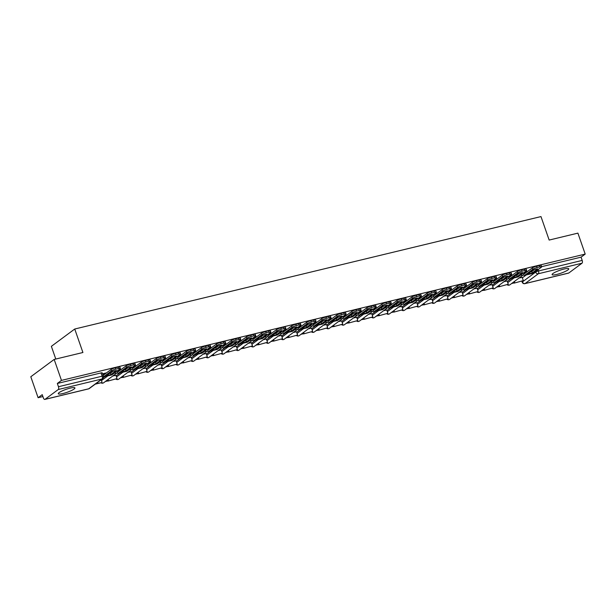 <?xml version="1.0" encoding="UTF-8"?>
<svg xmlns="http://www.w3.org/2000/svg" width="616" height="616" viewBox="0 0 616 616"><rect width="100%" height="100%" fill="white"/><g stroke="black" fill="none" stroke-linecap="round" stroke-linejoin="round"><path stroke-width="0.92" d="M62.955 393.524A8.84 1.555 160.8 0 0 74.944 387.911A8.84 1.555 160.8 0 0 70.247 388.119A8.84 1.555 160.8 0 0 58.258 393.724A8.84 1.555 160.8 0 0 62.955 393.524M556.787 274.428A8.84 1.555 160.8 0 0 568.784 268.822A8.84 1.555 160.8 0 0 564.079 269.023A8.84 1.555 160.8 0 0 552.09 274.628A8.84 1.555 160.8 0 0 556.787 274.428M54.169 359.436L82.914 352.506L74.736 329.021L540.979 216.578L549.156 240.063L577.9 233.133L585.2 254.092L61.469 380.395L54.169 359.436L30.8 376.753L38.1 397.713L42.897 396.558M105.39 381.481L107.8 380.904M120.436 377.854L122.846 377.277M135.489 374.228L137.892 373.65M150.535 370.601L152.937 370.016M165.581 366.967L167.983 366.389M180.627 363.34L183.029 362.762M195.672 359.713L198.075 359.136M210.718 356.087L213.121 355.501M225.764 352.452L228.166 351.875M240.81 348.825L243.22 348.248M255.856 345.199L258.266 344.621M270.901 341.572L273.312 340.987M285.947 337.938L288.357 337.36M300.993 334.311L303.403 333.733M316.046 330.684L318.449 330.107M331.092 327.058L333.495 326.472M346.138 323.423L348.541 322.846M361.184 319.796L363.586 319.219M376.23 316.17L378.632 315.592M391.275 312.543L393.678 311.958M406.321 308.909L408.731 308.331M421.367 305.282L423.777 304.704M436.413 301.655L438.823 301.078M451.459 298.029L453.869 297.443M466.505 294.394L468.915 293.817M481.558 290.767L483.96 290.19M496.604 287.141L499.006 286.563M511.65 283.514L514.052 282.929M55.787 359.043L51.367 346.338L74.736 329.021M38.1 397.713L42.235 394.648L43.374 397.913A2.264 1.093 -103.6 0 0 44.837 399.422A2.264 1.093 -103.6 0 0 45.037 399.33L58.266 389.52A2.264 1.093 -103.6 0 0 58.466 386.725L102.164 376.184A2.264 0.4 -19.2 0 1 103.365 376.137L102.225 372.873A2.264 0.4 -19.2 0 0 101.024 372.919L102.164 376.184A2.264 1.093 -103.6 0 1 101.956 378.986L58.266 389.52M61.469 380.395L57.334 383.46L58.466 386.725M522.353 277.855L526.28 274.944M585.2 254.092L581.065 257.157L582.197 260.422A2.264 1.093 76.4 0 1 581.997 263.217L568.776 273.019A2.264 1.093 76.4 0 1 568.568 273.119A2.264 1.093 76.4 0 1 568.345 273.127M507.137 280.988L503.965 281.681M492.092 284.615L488.919 285.316M477.046 288.242L473.866 288.942M461.992 291.876L458.82 292.569M446.947 295.503L443.774 296.196M431.901 299.13L428.728 299.83M416.855 302.756L413.683 303.457M401.809 306.391L398.637 307.084M386.763 310.017L383.591 310.71M371.718 313.644L368.545 314.345M356.672 317.271L353.499 317.971M341.626 320.905L338.454 321.598M326.58 324.532L323.408 325.225M311.534 328.159L308.354 328.859M296.488 331.785L293.308 332.486M281.435 335.42L278.263 336.113M266.389 339.046L263.217 339.739M251.343 342.673L248.171 343.374M236.298 346.3L233.125 347M221.252 349.934L218.079 350.627M206.206 353.561L203.034 354.254M191.16 357.188L187.988 357.888M176.114 360.814L172.942 361.515M161.069 364.449L157.896 365.142M146.023 368.075L142.85 368.768M130.977 371.702L127.797 372.403M115.924 375.329L112.751 376.03M103.296 377.793L104.982 376.545M116.101 375.829L120.028 372.919M131.146 372.203L135.073 369.292M146.192 368.576L150.119 365.665M161.238 364.942L165.165 362.031M176.284 361.315L180.211 358.404M191.33 357.688L195.257 354.778M206.383 354.061L210.31 351.143M221.429 350.427L225.356 347.516M236.475 346.8L240.402 343.89M251.52 343.174L255.448 340.263M266.566 339.539L270.493 336.629M281.612 335.913L285.539 333.002M296.658 332.286L300.585 329.375M311.704 328.659L315.631 325.749M326.75 325.025L330.676 322.114M341.795 321.398L345.722 318.487M356.841 317.771L360.768 314.861M371.895 314.145L375.822 311.234M386.94 310.51L390.867 307.6M401.986 306.884L405.913 303.973M417.032 303.257L420.959 300.346M432.078 299.63L436.005 296.72M447.124 295.996L451.051 293.085M462.169 292.369L466.096 289.458M477.215 288.742L481.142 285.832M492.261 285.116L496.188 282.205M507.307 281.481L511.234 278.571M522.183 277.362L519.011 278.055M106.499 372.865L102.556 373.812M527.804 271.263L524.786 271.987M512.758 274.89L509.74 275.622M497.713 278.517L494.694 279.248M482.659 282.151L479.648 282.875M467.613 285.778L464.603 286.502M452.567 289.405L449.549 290.136M437.522 293.031L434.503 293.763M422.476 296.666L419.457 297.389M407.43 300.292L404.412 301.016M392.384 303.919L389.366 304.65M377.339 307.546L374.32 308.277M362.293 311.18L359.274 311.904M347.247 314.807L344.228 315.531M332.201 318.434L329.183 319.165M317.148 322.06L314.137 322.792M302.102 325.695L299.091 326.418M287.056 329.321L284.038 330.045M272.01 332.948L268.992 333.68M256.964 336.575L253.946 337.306M241.919 340.209L238.9 340.933M226.873 343.836L223.854 344.56M211.827 347.463L208.809 348.194M196.781 351.089L193.763 351.821M181.735 354.724L178.717 355.447M166.69 358.35L163.671 359.074M151.636 361.977L148.625 362.709M136.59 365.604L133.58 366.335M121.544 369.238L118.526 369.962M57.334 383.46L101.024 372.919M581.065 257.157L541.618 266.666M530.63 271.925A7.022 1.232 160.8 0 0 531.762 271.579L532.239 272.95L537.668 268.923A7.022 1.232 -19.2 0 0 533.233 269.993L527.804 274.02A7.022 1.232 160.8 0 0 529.814 273.635A7.022 1.232 160.8 0 0 532.239 272.95M514.121 283.121L523.315 280.603L514.121 283.121L513.721 281.974M514.329 281.527L514.73 282.675M522.16 277.292L523.315 280.603M523.923 273.935A1.363 0.654 -103.6 0 0 524.131 273.951A1.363 0.654 -103.6 0 0 524.255 273.889L532.293 267.937A3.396 0.601 -19.2 0 1 536.59 266.197L537.067 267.567A3.396 0.601 160.8 0 0 532.771 269.3L524.732 275.26A2.834 1.363 76.4 0 1 524.478 275.383A2.834 1.363 76.4 0 1 523.354 274.813M537.067 267.567L539.862 266.89A3.396 0.601 160.8 0 1 541.672 266.813A3.396 0.601 160.8 0 1 541.356 267.236L533.317 273.188A2.834 1.363 76.4 0 1 533.063 273.312L524.478 275.383M536.59 266.197L539.385 265.519A3.396 0.601 -19.2 0 1 541.195 265.442L541.672 266.813M531.762 271.579L534.372 269.646M515.584 275.552A7.022 1.232 160.8 0 0 516.716 275.206L517.194 276.576L522.622 272.557A7.022 1.232 -19.2 0 0 518.187 273.627L512.758 277.647A7.022 1.232 160.8 0 0 514.768 277.269A7.022 1.232 160.8 0 0 517.194 276.576M499.075 286.756L508.269 284.23L499.075 286.756L498.675 285.601M499.283 285.154L499.684 286.301M507.114 280.927L508.269 284.23M508.878 277.562A1.363 0.654 -103.6 0 0 509.085 277.577A1.363 0.654 -103.6 0 0 509.209 277.523L517.248 271.564A3.396 0.601 -19.2 0 1 521.544 269.823L522.022 271.194A3.396 0.601 160.8 0 0 517.725 272.934L509.686 278.886A2.834 1.363 76.4 0 1 509.432 279.01A2.834 1.363 76.4 0 1 508.308 278.44M522.022 271.194L524.817 270.516A3.396 0.601 160.8 0 1 526.618 270.439A3.396 0.601 160.8 0 1 526.303 270.863L518.264 276.823A2.834 1.363 76.4 0 1 518.018 276.938L509.432 279.01M521.544 269.823L524.339 269.154A3.396 0.601 -19.2 0 1 526.149 269.069L526.618 270.439M516.716 275.206L519.327 273.281M500.538 279.187A7.022 1.232 160.8 0 0 501.67 278.84L502.148 280.203L507.576 276.184A7.022 1.232 -19.2 0 0 503.141 277.254L497.713 281.273A7.022 1.232 160.8 0 0 499.722 280.896A7.022 1.232 160.8 0 0 502.148 280.203M484.03 290.382L493.216 287.865L484.03 290.382L483.629 289.235M484.238 288.781L484.638 289.928M492.068 284.554L493.216 287.865M493.832 281.196A1.363 0.654 -103.6 0 0 494.04 281.204A1.363 0.654 -103.6 0 0 494.163 281.15L502.202 275.19A3.396 0.601 -19.2 0 1 506.491 273.458L506.968 274.821A3.396 0.601 160.8 0 0 502.679 276.561L494.64 282.521A2.834 1.363 76.4 0 1 494.386 282.636A2.834 1.363 76.4 0 1 493.262 282.074M506.968 274.821L509.771 274.151A3.396 0.601 160.8 0 1 511.573 274.074A3.396 0.601 160.8 0 1 511.257 274.49L503.218 280.449A2.834 1.363 76.4 0 1 502.972 280.565L494.386 282.636M506.491 273.458L509.293 272.78A3.396 0.601 -19.2 0 1 511.095 272.703L511.573 274.074M501.67 278.84L504.281 276.907M485.485 282.813A7.022 1.232 160.8 0 0 486.625 282.467L487.102 283.837L492.531 279.81A7.022 1.232 -19.2 0 0 488.095 280.881L482.667 284.908A7.022 1.232 160.8 0 0 484.677 284.523A7.022 1.232 160.8 0 0 487.102 283.837M468.984 294.009L478.17 291.491L468.984 294.009L468.583 292.862M469.192 292.408L469.592 293.562M477.023 288.18L478.17 291.491M478.786 284.823A1.363 0.654 -103.6 0 0 478.994 284.838A1.363 0.654 -103.6 0 0 479.117 284.777L487.156 278.817A3.396 0.601 -19.2 0 1 491.445 277.085L491.922 278.455A3.396 0.601 160.8 0 0 487.626 280.188L479.587 286.147A2.834 1.363 76.4 0 1 479.34 286.271A2.834 1.363 76.4 0 1 478.216 285.701M491.922 278.455L494.725 277.778A3.396 0.601 160.8 0 1 496.527 277.7A3.396 0.601 160.8 0 1 496.211 278.116L488.172 284.076A2.834 1.363 76.4 0 1 487.918 284.199L479.34 286.271M491.445 277.085L494.248 276.407A3.396 0.601 -19.2 0 1 496.049 276.33L496.527 277.7M486.625 282.467L489.227 280.534M470.439 286.44A7.022 1.232 160.8 0 0 471.579 286.094L472.056 287.464L477.485 283.437A7.022 1.232 -19.2 0 0 473.05 284.507L467.621 288.534A7.022 1.232 160.8 0 0 469.631 288.149A7.022 1.232 160.8 0 0 472.056 287.464M453.938 297.636L463.124 295.118L453.938 297.636L453.538 296.488M454.138 296.042L454.539 297.189M461.977 291.807L463.124 295.118M463.74 288.45A1.363 0.654 -103.6 0 0 463.948 288.465A1.363 0.654 -103.6 0 0 464.064 288.404L472.102 282.451A3.396 0.601 -19.2 0 1 476.399 280.711L476.876 282.082A3.396 0.601 160.8 0 0 472.58 283.814L464.541 289.774A2.834 1.363 76.4 0 1 464.295 289.897A2.834 1.363 76.4 0 1 463.17 289.327M476.876 282.082L479.672 281.404A3.396 0.601 160.8 0 1 481.481 281.327A3.396 0.601 160.8 0 1 481.165 281.751L473.127 287.703A2.834 1.363 76.4 0 1 472.872 287.826L464.295 289.897M476.399 280.711L479.202 280.034A3.396 0.601 -19.2 0 1 481.004 279.957L481.481 281.327M471.579 286.094L474.181 284.161M455.393 290.067A7.022 1.232 160.8 0 0 456.533 289.72L457.01 291.091L462.439 287.071A7.022 1.232 -19.2 0 0 458.004 288.142L452.575 292.161A7.022 1.232 160.8 0 0 454.585 291.784A7.022 1.232 160.8 0 0 457.01 291.091M438.885 301.27L448.078 298.745L438.885 301.27L438.484 300.115M439.093 299.669L439.493 300.816M446.931 295.441L448.078 298.745M448.694 292.076A1.363 0.654 -103.6 0 0 448.902 292.092A1.363 0.654 -103.6 0 0 449.018 292.038L457.057 286.078A3.396 0.601 -19.2 0 1 461.353 284.338L461.831 285.709A3.396 0.601 160.8 0 0 457.534 287.449L449.495 293.401A2.834 1.363 76.4 0 1 449.241 293.524A2.834 1.363 76.4 0 1 448.125 292.954M461.831 285.709L464.626 285.031A3.396 0.601 160.8 0 1 466.435 284.954A3.396 0.601 160.8 0 1 466.12 285.377L458.081 291.337A2.834 1.363 76.4 0 1 457.827 291.453L449.241 293.524M461.353 284.338L464.148 283.668A3.396 0.601 -19.2 0 1 465.958 283.591L466.435 284.954M456.533 289.72L459.136 287.795M440.348 293.701A7.022 1.232 160.8 0 0 441.487 293.355L441.965 294.718L447.393 290.698A7.022 1.232 -19.2 0 0 442.958 291.768L437.529 295.788A7.022 1.232 160.8 0 0 439.539 295.411A7.022 1.232 160.8 0 0 441.965 294.718M423.839 304.897L433.033 302.379L423.839 304.897L423.438 303.75M424.047 303.295L424.447 304.443M431.885 299.068L433.033 302.379M433.649 295.711A1.363 0.654 -103.6 0 0 433.857 295.719A1.363 0.654 -103.6 0 0 433.972 295.665L442.011 289.705A3.396 0.601 -19.2 0 1 446.307 287.972L446.785 289.335A3.396 0.601 160.8 0 0 442.488 291.075L434.449 297.035A2.834 1.363 76.4 0 1 434.195 297.151A2.834 1.363 76.4 0 1 433.071 296.589M446.785 289.335L449.58 288.665A3.396 0.601 160.8 0 1 451.389 288.588A3.396 0.601 160.8 0 1 451.074 289.004L443.035 294.964A2.834 1.363 76.4 0 1 442.781 295.079L434.195 297.151M446.307 287.972L449.103 287.295A3.396 0.601 -19.2 0 1 450.912 287.218L451.389 288.588M441.487 293.355L444.09 291.422M425.302 297.328A7.022 1.232 160.8 0 0 426.441 296.981L426.919 298.352L432.347 294.325A7.022 1.232 -19.2 0 0 427.904 295.395L422.476 299.422A7.022 1.232 160.8 0 0 424.493 299.037A7.022 1.232 160.8 0 0 426.919 298.352M408.793 308.524L417.987 306.006L408.793 308.524L408.393 307.376M409.001 306.922L409.401 308.077M416.832 302.695L417.987 306.006M418.603 299.338A1.363 0.654 -103.6 0 0 418.803 299.353A1.363 0.654 -103.6 0 0 418.926 299.291L426.965 293.332A3.396 0.601 -19.2 0 1 431.262 291.599L431.739 292.97A3.396 0.601 160.8 0 0 427.442 294.702L419.404 300.662A2.834 1.363 76.4 0 1 419.15 300.785A2.834 1.363 76.4 0 1 418.025 300.215M431.739 292.97L434.534 292.292A3.396 0.601 160.8 0 1 436.344 292.215A3.396 0.601 160.8 0 1 436.028 292.631L427.989 298.591A2.834 1.363 76.4 0 1 427.735 298.714L419.15 300.785M431.262 291.599L434.057 290.921A3.396 0.601 -19.2 0 1 435.866 290.844L436.344 292.215M426.441 296.981L429.044 295.049M410.256 300.955A7.022 1.232 160.8 0 0 411.396 300.608L411.873 301.979L417.302 297.952A7.022 1.232 -19.2 0 0 412.859 299.022L407.43 303.049A7.022 1.232 160.8 0 0 409.447 302.664A7.022 1.232 160.8 0 0 411.873 301.979M393.747 312.15L402.941 309.632L393.747 312.15L393.347 311.003M393.955 310.556L394.356 311.704M401.786 306.321L402.941 309.632M403.557 302.964A1.363 0.654 -103.6 0 0 403.757 302.98A1.363 0.654 -103.6 0 0 403.88 302.918L411.919 296.966A3.396 0.601 -19.2 0 1 416.216 295.226L416.693 296.596A3.396 0.601 160.8 0 0 412.397 298.329L404.358 304.289A2.834 1.363 76.4 0 1 404.104 304.412A2.834 1.363 76.4 0 1 402.98 303.842M416.693 296.596L419.488 295.919A3.396 0.601 160.8 0 1 421.298 295.842A3.396 0.601 160.8 0 1 420.982 296.265L412.943 302.217A2.834 1.363 76.4 0 1 412.689 302.34L404.104 304.412M416.216 295.226L419.011 294.548A3.396 0.601 -19.2 0 1 420.82 294.471L421.298 295.842M411.396 300.608L413.998 298.675M395.21 304.581A7.022 1.232 160.8 0 0 396.35 304.235L396.82 305.605L402.248 301.586A7.022 1.232 -19.2 0 0 397.813 302.656L392.384 306.676A7.022 1.232 160.8 0 0 394.402 306.298A7.022 1.232 160.8 0 0 396.82 305.605M378.701 315.785L387.895 313.259L378.701 315.785L378.301 314.63M378.909 314.183L379.31 315.33M386.74 309.956L387.895 313.259M388.511 306.591A1.363 0.654 -103.6 0 0 388.711 306.606A1.363 0.654 -103.6 0 0 388.835 306.552L396.873 300.593A3.396 0.601 -19.2 0 1 401.17 298.852L401.647 300.223A3.396 0.601 160.8 0 0 397.351 301.963L389.312 307.915A2.834 1.363 76.4 0 1 389.058 308.038A2.834 1.363 76.4 0 1 387.934 307.469M401.647 300.223L404.442 299.545A3.396 0.601 160.8 0 1 406.252 299.468A3.396 0.601 160.8 0 1 405.936 299.892L397.898 305.852A2.834 1.363 76.4 0 1 397.643 305.967L389.058 308.038M401.17 298.852L403.965 298.183A3.396 0.601 -19.2 0 1 405.775 298.106L406.252 299.468M396.35 304.235L398.952 302.31M380.164 308.216A7.022 1.232 160.8 0 0 381.296 307.869L381.774 309.232L387.202 305.213A7.022 1.232 -19.2 0 0 382.767 306.283L377.339 310.302A7.022 1.232 160.8 0 0 379.348 309.925A7.022 1.232 160.8 0 0 381.774 309.232M363.656 319.411L372.849 316.894L363.656 319.411L363.255 318.264M363.864 317.81L364.264 318.957M371.694 313.582L372.849 316.894M373.465 310.225A1.363 0.654 -103.6 0 0 373.666 310.233A1.363 0.654 -103.6 0 0 373.789 310.179L381.828 304.219A3.396 0.601 -19.2 0 1 386.124 302.487L386.602 303.85A3.396 0.601 160.8 0 0 382.305 305.59L374.266 311.55A2.834 1.363 76.4 0 1 374.012 311.665A2.834 1.363 76.4 0 1 372.888 311.103M386.602 303.85L389.397 303.18A3.396 0.601 160.8 0 1 391.206 303.103A3.396 0.601 160.8 0 1 390.89 303.519L382.852 309.478A2.834 1.363 76.4 0 1 382.598 309.594L374.012 311.665M386.124 302.487L388.919 301.809A3.396 0.601 -19.2 0 1 390.729 301.732L391.206 303.103M381.296 307.869L383.907 305.936M365.119 311.842A7.022 1.232 160.8 0 0 366.25 311.496L366.728 312.866L372.156 308.839A7.022 1.232 -19.2 0 0 367.721 309.91L362.293 313.937A7.022 1.232 160.8 0 0 364.302 313.552A7.022 1.232 160.8 0 0 366.728 312.866M348.61 323.038L357.804 320.52L348.61 323.038L348.209 321.891M348.818 321.437L349.218 322.591M356.649 317.209L357.804 320.52M358.412 313.852A1.363 0.654 -103.6 0 0 358.62 313.867A1.363 0.654 -103.6 0 0 358.743 313.806L366.782 307.846A3.396 0.601 -19.2 0 1 371.078 306.113L371.556 307.484A3.396 0.601 160.8 0 0 367.259 309.217L359.22 315.176A2.834 1.363 76.4 0 1 358.966 315.3A2.834 1.363 76.4 0 1 357.842 314.73M371.556 307.484L374.351 306.806A3.396 0.601 160.8 0 1 376.16 306.73A3.396 0.601 160.8 0 1 375.845 307.145L367.806 313.105A2.834 1.363 76.4 0 1 367.552 313.228L358.966 315.3M371.078 306.113L373.874 305.436A3.396 0.601 -19.2 0 1 375.683 305.359L376.16 306.73M366.25 311.496L368.861 309.563M350.073 315.469A7.022 1.232 160.8 0 0 351.205 315.123L351.682 316.493L357.111 312.466A7.022 1.232 -19.2 0 0 352.675 313.536L347.247 317.563A7.022 1.232 160.8 0 0 349.257 317.178A7.022 1.232 160.8 0 0 351.682 316.493M333.564 326.665L342.758 324.147L333.564 326.665L333.164 325.517M333.772 325.071L334.172 326.218M341.603 320.836L342.758 324.147M343.366 317.479A1.363 0.654 -103.6 0 0 343.574 317.494A1.363 0.654 -103.6 0 0 343.697 317.433L351.736 311.48A3.396 0.601 -19.2 0 1 356.033 309.74L356.51 311.111A3.396 0.601 160.8 0 0 352.213 312.843L344.175 318.803A2.834 1.363 76.4 0 1 343.921 318.926A2.834 1.363 76.4 0 1 342.796 318.356M356.51 311.111L359.305 310.433A3.396 0.601 160.8 0 1 361.107 310.356A3.396 0.601 160.8 0 1 360.791 310.78L352.752 316.732A2.834 1.363 76.4 0 1 352.506 316.855L343.921 318.926M356.033 309.74L358.828 309.063A3.396 0.601 -19.2 0 1 360.637 308.986L361.107 310.356M351.205 315.123L353.815 313.19M335.027 319.096A7.022 1.232 160.8 0 0 336.159 318.749L336.636 320.12L342.065 316.1A7.022 1.232 -19.2 0 0 337.63 317.171L332.201 321.19A7.022 1.232 160.8 0 0 334.211 320.813A7.022 1.232 160.8 0 0 336.636 320.12M318.518 330.299L327.704 327.774L318.518 330.299L318.118 329.144M318.726 328.698L319.127 329.845M326.557 324.47L327.704 327.774M328.32 321.105A1.363 0.654 -103.6 0 0 328.528 321.121A1.363 0.654 -103.6 0 0 328.651 321.067L336.69 315.107A3.396 0.601 -19.2 0 1 340.987 313.367L341.457 314.738A3.396 0.601 160.8 0 0 337.168 316.478L329.129 322.43A2.834 1.363 76.4 0 1 328.875 322.553A2.834 1.363 76.4 0 1 327.75 321.983M341.457 314.738L344.259 314.068A3.396 0.601 160.8 0 1 346.061 313.983A3.396 0.601 160.8 0 1 345.745 314.406L337.707 320.366A2.834 1.363 76.4 0 1 337.46 320.482L328.875 322.553M340.987 313.367L343.782 312.697A3.396 0.601 -19.2 0 1 345.584 312.62L346.061 313.983M336.159 318.749L338.769 316.824M319.974 322.73A7.022 1.232 160.8 0 0 321.113 322.384L321.59 323.747L327.019 319.727A7.022 1.232 -19.2 0 0 322.584 320.797L317.155 324.817A7.022 1.232 160.8 0 0 319.165 324.44A7.022 1.232 160.8 0 0 321.59 323.747M303.472 333.926L312.659 331.408L303.472 333.926L303.072 332.779M303.68 332.324L304.081 333.472M311.511 328.097L312.659 331.408M313.275 324.74A1.363 0.654 -103.6 0 0 313.482 324.748A1.363 0.654 -103.6 0 0 313.606 324.694L321.644 318.734A3.396 0.601 -19.2 0 1 325.933 317.001L326.411 318.364A3.396 0.601 160.8 0 0 322.114 320.104L314.075 326.064A2.834 1.363 76.4 0 1 313.829 326.18A2.834 1.363 76.4 0 1 312.705 325.618M326.411 318.364L329.214 317.694A3.396 0.601 160.8 0 1 331.015 317.617A3.396 0.601 160.8 0 1 330.7 318.033L322.661 323.993A2.834 1.363 76.4 0 1 322.407 324.108L313.829 326.18M325.933 317.001L328.736 316.324A3.396 0.601 -19.2 0 1 330.538 316.247L331.015 317.617M321.113 322.384L323.716 320.451M304.928 326.357A7.022 1.232 160.8 0 0 306.067 326.01L306.545 327.381L311.973 323.354A7.022 1.232 -19.2 0 0 307.538 324.424L302.11 328.451A7.022 1.232 160.8 0 0 304.119 328.066A7.022 1.232 160.8 0 0 306.545 327.381M288.427 337.553L297.613 335.035L288.427 337.553L288.026 336.405M288.635 335.951L289.027 337.106M296.465 331.724L297.613 335.035M298.229 328.366A1.363 0.654 -103.6 0 0 298.437 328.382A1.363 0.654 -103.6 0 0 298.552 328.32L306.591 322.361A3.396 0.601 -19.2 0 1 310.887 320.628L311.365 321.999A3.396 0.601 160.8 0 0 307.068 323.731L299.03 329.691A2.834 1.363 76.4 0 1 298.783 329.814A2.834 1.363 76.4 0 1 297.659 329.244M311.365 321.999L314.168 321.321A3.396 0.601 160.8 0 1 315.97 321.244A3.396 0.601 160.8 0 1 315.654 321.66L307.615 327.62A2.834 1.363 76.4 0 1 307.361 327.743L298.783 329.814M310.887 320.628L313.69 319.95A3.396 0.601 -19.2 0 1 315.492 319.873L315.97 321.244M306.067 326.01L308.67 324.078M289.882 329.983A7.022 1.232 160.8 0 0 291.022 329.637L291.499 331.008L296.927 326.981A7.022 1.232 -19.2 0 0 292.492 328.051L287.064 332.078A7.022 1.232 160.8 0 0 289.073 331.693A7.022 1.232 160.8 0 0 291.499 331.008M273.373 341.179L282.567 338.661L273.373 341.179L272.98 340.032M273.581 339.585L273.981 340.733M281.42 335.35L282.567 338.661M283.183 331.993A1.363 0.654 -103.6 0 0 283.391 332.009A1.363 0.654 -103.6 0 0 283.506 331.947L291.545 325.995A3.396 0.601 -19.2 0 1 295.842 324.255L296.319 325.625A3.396 0.601 160.8 0 0 292.022 327.358L283.984 333.318A2.834 1.363 76.4 0 1 283.73 333.441A2.834 1.363 76.4 0 1 282.613 332.871M296.319 325.625L299.114 324.948A3.396 0.601 160.8 0 1 300.924 324.871A3.396 0.601 160.8 0 1 300.608 325.294L292.569 331.246A2.834 1.363 76.4 0 1 292.315 331.37L283.73 333.441M295.842 324.255L298.645 323.577A3.396 0.601 -19.2 0 1 300.446 323.5L300.924 324.871M291.022 329.637L293.624 327.704M274.836 333.61A7.022 1.232 160.8 0 0 275.976 333.264L276.453 334.634L281.882 330.615A7.022 1.232 -19.2 0 0 277.446 331.685L272.018 335.705A7.022 1.232 160.8 0 0 274.028 335.327A7.022 1.232 160.8 0 0 276.453 334.634M258.327 344.814L267.521 342.288L258.327 344.814L257.927 343.659M258.535 343.212L258.936 344.359M266.374 338.985L267.521 342.288M268.137 335.62A1.363 0.654 -103.6 0 0 268.345 335.635A1.363 0.654 -103.6 0 0 268.46 335.581L276.499 329.622A3.396 0.601 -19.2 0 1 280.796 327.881L281.273 329.252A3.396 0.601 160.8 0 0 276.977 330.992L268.938 336.944A2.834 1.363 76.4 0 1 268.684 337.067A2.834 1.363 76.4 0 1 267.567 336.498M281.273 329.252L284.068 328.582A3.396 0.601 160.8 0 1 285.878 328.497A3.396 0.601 160.8 0 1 285.562 328.921L277.523 334.881A2.834 1.363 76.4 0 1 277.269 334.996L268.684 337.067M280.796 327.881L283.591 327.212A3.396 0.601 -19.2 0 1 285.4 327.135L285.878 328.497M275.976 333.264L278.578 331.339M259.79 337.245A7.022 1.232 160.8 0 0 260.93 336.898L261.407 338.261L266.836 334.242A7.022 1.232 -19.2 0 0 262.393 335.312L256.964 339.331A7.022 1.232 160.8 0 0 258.982 338.954A7.022 1.232 160.8 0 0 261.407 338.261M243.281 348.44L252.475 345.923L243.281 348.44L242.881 347.293M243.489 346.839L243.89 347.986M251.32 342.611L252.475 345.923M253.091 339.254A1.363 0.654 -103.6 0 0 253.291 339.262A1.363 0.654 -103.6 0 0 253.415 339.208L261.454 333.248A3.396 0.601 -19.2 0 1 265.75 331.516L266.228 332.879A3.396 0.601 160.8 0 0 261.931 334.619L253.892 340.579A2.834 1.363 76.4 0 1 253.638 340.694A2.834 1.363 76.4 0 1 252.514 340.132M266.228 332.879L269.023 332.209A3.396 0.601 160.8 0 1 270.832 332.132A3.396 0.601 160.8 0 1 270.516 332.548L262.478 338.507A2.834 1.363 76.4 0 1 262.224 338.623L253.638 340.694M265.75 331.516L268.545 330.838A3.396 0.601 -19.2 0 1 270.355 330.761L270.832 332.132M260.93 336.898L263.533 334.965M244.745 340.871A7.022 1.232 160.8 0 0 245.884 340.525L246.362 341.895L251.79 337.868A7.022 1.232 -19.2 0 0 247.347 338.939L241.919 342.966A7.022 1.232 160.8 0 0 243.936 342.581A7.022 1.232 160.8 0 0 246.362 341.895M228.236 352.067L237.43 349.549L228.236 352.067L227.835 350.92M228.444 350.465L228.844 351.62M236.275 346.238L237.43 349.549M238.045 342.881A1.363 0.654 -103.6 0 0 238.246 342.896A1.363 0.654 -103.6 0 0 238.369 342.835L246.408 336.875A3.396 0.601 -19.2 0 1 250.704 335.142L251.182 336.513A3.396 0.601 160.8 0 0 246.885 338.246L238.846 344.205A2.834 1.363 76.4 0 1 238.592 344.329A2.834 1.363 76.4 0 1 237.468 343.759M251.182 336.513L253.977 335.835A3.396 0.601 160.8 0 1 255.786 335.759A3.396 0.601 160.8 0 1 255.471 336.174L247.432 342.134A2.834 1.363 76.4 0 1 247.178 342.257L238.592 344.329M250.704 335.142L253.499 334.465A3.396 0.601 -19.2 0 1 255.309 334.388L255.786 335.759M245.884 340.525L248.487 338.592M229.699 344.498A7.022 1.232 160.8 0 0 230.838 344.151L231.316 345.522L236.744 341.495A7.022 1.232 -19.2 0 0 232.301 342.565L226.873 346.592A7.022 1.232 160.8 0 0 228.89 346.207A7.022 1.232 160.8 0 0 231.316 345.522M213.19 355.694L222.384 353.176L213.19 355.694L212.79 354.546M213.398 354.1L213.798 355.247M221.229 349.865L222.384 353.176M223 346.508A1.363 0.654 -103.6 0 0 223.2 346.523A1.363 0.654 -103.6 0 0 223.323 346.462L231.362 340.509A3.396 0.601 -19.2 0 1 235.659 338.769L236.136 340.14A3.396 0.601 160.8 0 0 231.839 341.872L223.8 347.832A2.834 1.363 76.4 0 1 223.546 347.955A2.834 1.363 76.4 0 1 222.422 347.385M236.136 340.14L238.931 339.462A3.396 0.601 160.8 0 1 240.74 339.385A3.396 0.601 160.8 0 1 240.425 339.809L232.386 345.761A2.834 1.363 76.4 0 1 232.132 345.884L223.546 347.955M235.659 338.769L238.454 338.092A3.396 0.601 -19.2 0 1 240.263 338.015L240.74 339.385M230.838 344.151L233.441 342.219M214.653 348.125A7.022 1.232 160.8 0 0 215.785 347.778L216.262 349.149L221.691 345.129A7.022 1.232 -19.2 0 0 217.255 346.2L211.827 350.219A7.022 1.232 160.8 0 0 213.837 349.842A7.022 1.232 160.8 0 0 216.262 349.149M198.144 359.328L207.338 356.803L198.144 359.328L197.744 358.173M198.352 357.727L198.752 358.874M206.183 353.499L207.338 356.803M207.954 350.134A1.363 0.654 -103.6 0 0 208.154 350.15A1.363 0.654 -103.6 0 0 208.277 350.096L216.316 344.136A3.396 0.601 -19.2 0 1 220.613 342.396L221.09 343.767A3.396 0.601 160.8 0 0 216.794 345.507L208.755 351.459A2.834 1.363 76.4 0 1 208.501 351.582A2.834 1.363 76.4 0 1 207.376 351.012M221.09 343.767L223.885 343.097A3.396 0.601 160.8 0 1 225.695 343.012A3.396 0.601 160.8 0 1 225.379 343.435L217.34 349.395A2.834 1.363 76.4 0 1 217.086 349.511L208.501 351.582M220.613 342.396L223.408 341.726A3.396 0.601 -19.2 0 1 225.217 341.649L225.695 343.012M215.785 347.778L218.395 345.853M199.607 351.759A7.022 1.232 160.8 0 0 200.739 351.413L201.216 352.775L206.645 348.756A7.022 1.232 -19.2 0 0 202.21 349.826L196.781 353.846A7.022 1.232 160.8 0 0 198.791 353.469A7.022 1.232 160.8 0 0 201.216 352.775M183.098 362.955L192.292 360.437L183.098 362.955L182.698 361.808M183.306 361.353L183.707 362.501M191.137 357.126L192.292 360.437M192.9 353.769A1.363 0.654 -103.6 0 0 193.108 353.776A1.363 0.654 -103.6 0 0 193.231 353.723L201.27 347.763A3.396 0.601 -19.2 0 1 205.567 346.03L206.044 347.393A3.396 0.601 160.8 0 0 201.748 349.133L193.709 355.093A2.834 1.363 76.4 0 1 193.455 355.209A2.834 1.363 76.4 0 1 192.331 354.647M206.044 347.393L208.839 346.723A3.396 0.601 160.8 0 1 210.649 346.646A3.396 0.601 160.8 0 1 210.333 347.062L202.294 353.022A2.834 1.363 76.4 0 1 202.04 353.137L193.455 355.209M205.567 346.03L208.362 345.353A3.396 0.601 -19.2 0 1 210.172 345.276L210.649 346.646M200.739 351.413L203.349 349.48M184.561 355.386A7.022 1.232 160.8 0 0 185.693 355.039L186.171 356.41L191.599 352.383A7.022 1.232 -19.2 0 0 187.164 353.453L181.735 357.48A7.022 1.232 160.8 0 0 183.745 357.095A7.022 1.232 160.8 0 0 186.171 356.41M168.053 366.582L177.246 364.064L168.053 366.582L167.652 365.434M168.26 364.98L168.661 366.135M176.091 360.753L177.246 364.064M177.855 357.395A1.363 0.654 -103.6 0 0 178.062 357.411A1.363 0.654 -103.6 0 0 178.186 357.349L186.225 351.389A3.396 0.601 -19.2 0 1 190.521 349.657L190.999 351.028A3.396 0.601 160.8 0 0 186.702 352.76L178.663 358.72A2.834 1.363 76.4 0 1 178.409 358.843A2.834 1.363 76.4 0 1 177.285 358.273M190.999 351.028L193.794 350.35A3.396 0.601 160.8 0 1 195.603 350.273A3.396 0.601 160.8 0 1 195.287 350.689L187.249 356.649A2.834 1.363 76.4 0 1 186.994 356.772L178.409 358.843M190.521 349.657L193.316 348.979A3.396 0.601 -19.2 0 1 195.126 348.902L195.603 350.273M185.693 355.039L188.304 353.107M169.516 359.012A7.022 1.232 160.8 0 0 170.647 358.666L171.125 360.037L176.553 356.01A7.022 1.232 -19.2 0 0 172.118 357.08L166.69 361.107A7.022 1.232 160.8 0 0 168.699 360.722A7.022 1.232 160.8 0 0 171.125 360.037M153.007 370.208L162.201 367.69L153.007 370.208L152.606 369.061M153.215 368.614L153.615 369.762M161.046 364.379L162.201 367.69M162.809 361.022A1.363 0.654 -103.6 0 0 163.017 361.038A1.363 0.654 -103.6 0 0 163.14 360.976L171.179 355.024A3.396 0.601 -19.2 0 1 175.475 353.284L175.945 354.654A3.396 0.601 160.8 0 0 171.656 356.387L163.617 362.347A2.834 1.363 76.4 0 1 163.363 362.47A2.834 1.363 76.4 0 1 162.239 361.9M175.945 354.654L178.748 353.977A3.396 0.601 160.8 0 1 180.55 353.9A3.396 0.601 160.8 0 1 180.234 354.323L172.195 360.275A2.834 1.363 76.4 0 1 171.949 360.399L163.363 362.47M175.475 353.284L178.27 352.606A3.396 0.601 -19.2 0 1 180.08 352.529L180.55 353.9M170.647 358.666L173.258 356.733M154.462 362.639A7.022 1.232 160.8 0 0 155.602 362.293L156.079 363.663L161.507 359.644A7.022 1.232 -19.2 0 0 157.072 360.714L151.644 364.734A7.022 1.232 160.8 0 0 153.654 364.356A7.022 1.232 160.8 0 0 156.079 363.663M137.961 373.843L147.147 371.317L137.961 373.843L137.561 372.688M138.169 372.241L138.569 373.388M146 368.014L147.147 371.317M147.763 364.649A1.363 0.654 -103.6 0 0 147.971 364.664A1.363 0.654 -103.6 0 0 148.094 364.61L156.133 358.651A3.396 0.601 -19.2 0 1 160.422 356.91L160.899 358.281A3.396 0.601 160.8 0 0 156.603 360.021L148.571 365.973A2.834 1.363 76.4 0 1 148.317 366.096A2.834 1.363 76.4 0 1 147.193 365.527M160.899 358.281L163.702 357.611A3.396 0.601 160.8 0 1 165.504 357.526A3.396 0.601 160.8 0 1 165.188 357.95L157.149 363.91A2.834 1.363 76.4 0 1 156.895 364.025L148.317 366.096M160.422 356.91L163.225 356.24A3.396 0.601 -19.2 0 1 165.026 356.163L165.504 357.526M155.602 362.293L158.212 360.368M139.416 366.274A7.022 1.232 160.8 0 0 140.556 365.927L141.033 367.29L146.462 363.271A7.022 1.232 -19.2 0 0 142.026 364.341L136.598 368.36A7.022 1.232 160.8 0 0 138.608 367.983A7.022 1.232 160.8 0 0 141.033 367.29M122.915 377.469L132.101 374.952L122.915 377.469L122.515 376.322M123.123 375.868L123.516 377.015M130.954 371.64L132.101 374.952M132.717 368.283A1.363 0.654 -103.6 0 0 132.925 368.291A1.363 0.654 -103.6 0 0 133.048 368.237L141.079 362.277A3.396 0.601 -19.2 0 1 145.376 360.545L145.853 361.908A3.396 0.601 160.8 0 0 141.557 363.648L133.518 369.608A2.834 1.363 76.4 0 1 133.272 369.723A2.834 1.363 76.4 0 1 132.147 369.161M145.853 361.908L148.656 361.238A3.396 0.601 160.8 0 1 150.458 361.161A3.396 0.601 160.8 0 1 150.142 361.577L142.104 367.536A2.834 1.363 76.4 0 1 141.849 367.652L133.272 369.723M145.376 360.545L148.179 359.867A3.396 0.601 -19.2 0 1 149.981 359.79L150.458 361.161M140.556 365.927L143.158 363.994M124.37 369.9A7.022 1.232 160.8 0 0 125.51 369.554L125.987 370.924L131.416 366.897A7.022 1.232 -19.2 0 0 126.981 367.968L121.552 371.995A7.022 1.232 160.8 0 0 123.562 371.61A7.022 1.232 160.8 0 0 125.987 370.924M107.869 381.096L117.055 378.578L107.869 381.096L107.469 379.949M108.07 379.495L108.47 380.65M115.908 375.267L117.055 378.578M117.671 371.91A1.363 0.654 -103.6 0 0 117.879 371.925A1.363 0.654 -103.6 0 0 117.995 371.864L126.034 365.904A3.396 0.601 -19.2 0 1 130.33 364.171L130.808 365.542A3.396 0.601 160.8 0 0 126.511 367.275L118.472 373.234A2.834 1.363 76.4 0 1 118.218 373.358A2.834 1.363 76.4 0 1 117.102 372.788M130.808 365.542L133.603 364.865A3.396 0.601 160.8 0 1 135.412 364.788A3.396 0.601 160.8 0 1 135.096 365.203L127.058 371.163A2.834 1.363 76.4 0 1 126.804 371.286L118.218 373.358M130.33 364.171L133.133 363.494A3.396 0.601 -19.2 0 1 134.935 363.417L135.412 364.788M125.51 369.554L128.113 367.621M109.325 373.527A7.022 1.232 160.8 0 0 110.464 373.18L110.942 374.551L116.37 370.524A7.022 1.232 -19.2 0 0 111.935 371.594L106.506 375.621A7.022 1.232 160.8 0 0 108.516 375.236A7.022 1.232 160.8 0 0 110.942 374.551M95.226 384.145L101.401 382.659L95.834 383.691M101.155 379.749L102.01 382.205M103.103 375.383L110.988 369.538A3.396 0.601 -19.2 0 1 115.284 367.798L115.762 369.169A3.396 0.601 160.8 0 0 111.465 370.901L103.488 376.815M115.762 369.169L118.557 368.491A3.396 0.601 160.8 0 1 120.366 368.414A3.396 0.601 160.8 0 1 120.051 368.838L112.012 374.79A2.834 1.363 76.4 0 1 111.758 374.913L103.488 376.907M115.284 367.798L118.079 367.121A3.396 0.601 -19.2 0 1 119.889 367.044L120.366 368.414M110.464 373.18L113.067 371.248M45.037 399.33L88.735 388.788L101.956 378.986A2.264 1.94 53.5 0 0 102.572 378.701A2.264 2.264 0 0 0 103.365 376.137M522.16 281.181L522.414 281.92L535.643 272.118A2.264 0.4 -19.2 0 1 538.507 270.955L582.197 260.422M535.466 271.594L535.643 272.118A2.264 1.94 -126.5 0 0 538.307 273.758L525.078 283.56L568.776 273.019M581.997 263.217L538.307 273.758A2.264 1.093 -103.6 0 0 538.507 270.955L538.061 269.669M101.455 380.619L107.892 375.845M116.501 376.984L122.946 372.218M131.547 373.358L137.992 368.584M146.6 369.731L153.037 364.957M161.646 366.104L168.083 361.33M176.692 362.47L183.129 357.704M191.738 358.843L198.175 354.069M206.784 355.216L213.221 350.442M221.829 351.59L228.267 346.816M236.875 347.955L243.312 343.189M251.921 344.329L258.358 339.555M266.967 340.702L273.404 335.928M282.012 337.075L288.457 332.301M297.058 333.441L303.503 328.675M312.112 329.814L318.549 325.04M327.158 326.187L333.595 321.413M342.203 322.561L348.641 317.787M357.249 318.926L363.686 314.16M372.295 315.3L378.732 310.526M387.341 311.673L393.778 306.899M402.387 308.046L408.824 303.272M417.432 304.412L423.87 299.645M432.478 300.785L438.915 296.011M447.524 297.158L453.969 292.384M462.57 293.532L469.015 288.758M477.623 289.897L484.06 285.131M492.669 286.271L499.106 281.497M507.715 282.644L514.152 277.87M507.584 284.7A2.264 1.94 53.5 0 0 509.917 284.792A2.264 2.264 0 0 1 507.214 284.792M520.836 274.913A2.264 1.94 53.5 0 0 522.53 275.275A2.264 1.94 -126.5 0 0 523.146 274.99A2.264 2.264 0 0 0 523.985 272.588M492.538 288.327A2.264 1.94 53.5 0 0 494.871 288.427A2.264 2.264 0 0 1 492.169 288.419M505.79 278.548A2.264 1.94 53.5 0 0 507.484 278.909A2.264 1.94 -126.5 0 0 508.092 278.625A2.264 2.264 0 0 0 508.932 276.214M477.492 291.961A2.264 1.94 53.5 0 0 479.825 292.053A2.264 2.264 0 0 1 477.115 292.046M490.744 282.174A2.264 1.94 53.5 0 0 492.43 282.536A2.264 1.94 -126.5 0 0 493.046 282.251A2.264 2.264 0 0 0 493.886 279.841M462.447 295.588A2.264 1.94 53.5 0 0 464.78 295.68A2.264 2.264 0 0 1 462.069 295.68M475.698 285.801A2.264 1.94 53.5 0 0 477.385 286.163A2.264 1.94 -126.5 0 0 478.001 285.878A2.264 2.264 0 0 0 478.84 283.468M447.393 299.214A2.264 1.94 53.5 0 0 449.726 299.307A2.264 2.264 0 0 1 447.023 299.307M460.653 289.428A2.264 1.94 53.5 0 0 462.339 289.79A2.264 1.94 -126.5 0 0 462.955 289.505A2.264 2.264 0 0 0 463.794 287.102M432.347 302.841A2.264 1.94 53.5 0 0 434.68 302.941A2.264 2.264 0 0 1 431.978 302.933M445.599 293.062A2.264 1.94 53.5 0 0 447.293 293.424A2.264 1.94 -126.5 0 0 447.909 293.139A2.264 2.264 0 0 0 448.748 290.729M417.302 306.475A2.264 1.94 53.5 0 0 419.635 306.568A2.264 2.264 0 0 1 416.932 306.56M430.553 296.689A2.264 1.94 53.5 0 0 432.247 297.051A2.264 1.94 -126.5 0 0 432.863 296.766A2.264 2.264 0 0 0 433.702 294.356M402.256 310.102A2.264 1.94 53.5 0 0 404.589 310.195A2.264 2.264 0 0 1 401.886 310.195M415.507 300.315A2.264 1.94 53.5 0 0 417.201 300.677A2.264 1.94 -126.5 0 0 417.817 300.392A2.264 2.264 0 0 0 418.657 297.982M387.21 313.729A2.264 1.94 53.5 0 0 389.543 313.821A2.264 2.264 0 0 1 386.84 313.821M400.462 303.942A2.264 1.94 53.5 0 0 402.156 304.304A2.264 1.94 -126.5 0 0 402.772 304.019A2.264 2.264 0 0 0 403.611 301.617M372.164 317.356A2.264 1.94 53.5 0 0 374.497 317.456A2.264 2.264 0 0 1 371.795 317.448M385.416 307.577A2.264 1.94 53.5 0 0 387.11 307.938A2.264 1.94 -126.5 0 0 387.726 307.654A2.264 2.264 0 0 0 388.565 305.243M357.118 320.99A2.264 1.94 53.5 0 0 359.451 321.082A2.264 2.264 0 0 1 356.749 321.075M370.37 311.203A2.264 1.94 53.5 0 0 372.064 311.565A2.264 1.94 -126.5 0 0 372.68 311.28A2.264 2.264 0 0 0 373.519 308.87M342.072 324.617A2.264 1.94 53.5 0 0 344.406 324.709A2.264 2.264 0 0 1 341.703 324.709M355.324 314.83A2.264 1.94 53.5 0 0 357.018 315.192A2.264 1.94 -126.5 0 0 357.634 314.907A2.264 2.264 0 0 0 358.474 312.497M327.027 328.243A2.264 1.94 53.5 0 0 329.36 328.336A2.264 2.264 0 0 1 326.657 328.336M340.278 318.457A2.264 1.94 53.5 0 0 341.972 318.819A2.264 1.94 -126.5 0 0 342.588 318.534A2.264 2.264 0 0 0 343.42 316.131M311.981 331.87A2.264 1.94 53.5 0 0 314.314 331.97A2.264 2.264 0 0 1 311.604 331.962M325.233 322.091A2.264 1.94 53.5 0 0 326.919 322.453A2.264 1.94 -126.5 0 0 327.535 322.168A2.264 2.264 0 0 0 328.374 319.758M296.935 335.504A2.264 1.94 53.5 0 0 299.268 335.597A2.264 2.264 0 0 1 296.558 335.589M310.187 325.718A2.264 1.94 53.5 0 0 311.873 326.08A2.264 1.94 -126.5 0 0 312.489 325.795A2.264 2.264 0 0 0 313.328 323.385M281.882 339.131A2.264 1.94 53.5 0 0 284.222 339.224A2.264 2.264 0 0 1 281.512 339.224M295.141 329.344A2.264 1.94 53.5 0 0 296.827 329.706A2.264 1.94 -126.5 0 0 297.443 329.421A2.264 2.264 0 0 0 298.283 327.011M266.836 342.758A2.264 1.94 53.5 0 0 269.169 342.85A2.264 2.264 0 0 1 266.466 342.85M280.095 332.971A2.264 1.94 53.5 0 0 281.781 333.333A2.264 1.94 -126.5 0 0 282.397 333.048A2.264 2.264 0 0 0 283.237 330.646M251.79 346.385A2.264 1.94 53.5 0 0 254.123 346.485A2.264 2.264 0 0 1 251.42 346.477M265.042 336.606A2.264 1.94 53.5 0 0 266.736 336.967A2.264 1.94 -126.5 0 0 267.352 336.683A2.264 2.264 0 0 0 268.191 334.272M236.744 350.019A2.264 1.94 53.5 0 0 239.077 350.111A2.264 2.264 0 0 1 236.375 350.104M249.996 340.232A2.264 1.94 53.5 0 0 251.69 340.594A2.264 1.94 -126.5 0 0 252.306 340.309A2.264 2.264 0 0 0 253.145 337.899M221.698 353.646A2.264 1.94 53.5 0 0 224.031 353.738A2.264 2.264 0 0 1 221.329 353.738M234.95 343.859A2.264 1.94 53.5 0 0 236.644 344.221A2.264 1.94 -126.5 0 0 237.26 343.936A2.264 2.264 0 0 0 238.099 341.526M206.653 357.272A2.264 1.94 53.5 0 0 208.986 357.365A2.264 2.264 0 0 1 206.283 357.365M219.904 347.486A2.264 1.94 53.5 0 0 221.598 347.848A2.264 1.94 -126.5 0 0 222.214 347.563A2.264 2.264 0 0 0 223.054 345.16M191.607 360.899A2.264 1.94 53.5 0 0 193.94 360.999A2.264 2.264 0 0 1 191.237 360.991M204.859 351.12A2.264 1.94 53.5 0 0 206.553 351.482A2.264 1.94 -126.5 0 0 207.169 351.197A2.264 2.264 0 0 0 208.008 348.787M176.561 364.533A2.264 1.94 53.5 0 0 178.894 364.626A2.264 2.264 0 0 1 176.191 364.618M189.813 354.747A2.264 1.94 53.5 0 0 191.507 355.109A2.264 1.94 -126.5 0 0 192.123 354.824A2.264 2.264 0 0 0 192.962 352.414M161.515 368.16A2.264 1.94 53.5 0 0 163.848 368.252A2.264 2.264 0 0 1 161.146 368.252M174.767 358.373A2.264 1.94 53.5 0 0 176.461 358.735A2.264 1.94 -126.5 0 0 177.077 358.45A2.264 2.264 0 0 0 177.916 356.04M146.469 371.787A2.264 1.94 53.5 0 0 148.803 371.879A2.264 2.264 0 0 1 146.1 371.879M159.721 362A2.264 1.94 53.5 0 0 161.415 362.362A2.264 1.94 -126.5 0 0 162.023 362.077A2.264 2.264 0 0 0 162.863 359.675M131.424 375.413A2.264 1.94 53.5 0 0 133.757 375.514A2.264 2.264 0 0 1 131.046 375.506M144.675 365.635A2.264 1.94 53.5 0 0 146.362 365.996A2.264 1.94 -126.5 0 0 146.978 365.712A2.264 2.264 0 0 0 147.817 363.301M116.37 379.048A2.264 1.94 53.5 0 0 118.711 379.14A2.264 2.264 0 0 1 116.001 379.133M129.63 369.261A2.264 1.94 53.5 0 0 131.316 369.623A2.264 1.94 -126.5 0 0 131.932 369.338A2.264 2.264 0 0 0 132.771 366.928M101.324 382.675A2.264 1.94 53.5 0 0 103.657 382.767A2.264 2.264 0 0 1 100.955 382.767M114.584 372.888A2.264 1.94 53.5 0 0 116.27 373.25A2.264 1.94 -126.5 0 0 116.886 372.965A2.264 2.264 0 0 0 117.725 370.555M521.875 281.25L522.206 282.197A2.264 0.4 -19.2 0 1 522.414 281.92A2.264 1.94 -126.5 0 0 525.078 283.56A2.264 1.093 76.4 0 1 524.878 283.653L568.568 273.119M44.837 399.422L88.527 388.889A2.264 2.264 0 0 0 89.351 388.504A2.264 1.94 53.5 0 1 88.735 388.788A2.264 1.093 76.4 0 1 88.527 388.889A2.264 1.093 76.4 0 1 88.304 388.889M524.039 272.857L526.434 272.28M532.771 269.3L532.293 267.937M524.732 275.26L533.317 273.188M539.862 266.89L539.385 265.519M508.993 276.484L511.388 275.906M517.725 272.934L517.248 271.564M509.686 278.886L518.264 276.823M524.817 270.516L524.339 269.154M493.947 280.111L496.342 279.533M502.679 276.561L502.202 275.19M494.64 282.521L503.218 280.449M509.771 274.151L509.293 272.78M478.894 283.737L481.296 283.16M487.626 280.188L487.156 278.817M479.587 286.147L488.172 284.076M494.725 277.778L494.248 276.407M463.848 287.372L466.243 286.794M472.58 283.814L472.102 282.451M464.541 289.774L473.127 287.703M479.672 281.404L479.202 280.034M448.802 290.998L451.197 290.421M457.534 287.449L457.057 286.078M449.495 293.401L458.081 291.337M464.626 285.031L464.148 283.668M433.756 294.625L436.151 294.048M442.488 291.075L442.011 289.705M434.449 297.035L443.035 294.964M449.58 288.665L449.103 287.295M418.711 298.252L421.105 297.674M427.442 294.702L426.965 293.332M419.404 300.662L427.989 298.591M434.534 292.292L434.057 290.921M403.665 301.886L406.06 301.309M412.397 298.329L411.919 296.966M404.358 304.289L412.943 302.217M419.488 295.919L419.011 294.548M388.619 305.513L391.014 304.935M397.351 301.963L396.873 300.593M389.312 307.915L397.898 305.852M404.442 299.545L403.965 298.183M373.573 309.14L375.968 308.562M382.305 305.59L381.828 304.219M374.266 311.55L382.852 309.478M389.397 303.18L388.919 301.809M358.527 312.766L360.922 312.189M367.259 309.217L366.782 307.846M359.22 315.176L367.806 313.105M374.351 306.806L373.874 305.436M343.482 316.401L345.876 315.823M352.213 312.843L351.736 311.48M344.175 318.803L352.752 316.732M359.305 310.433L358.828 309.063M328.436 320.027L330.83 319.45M337.168 316.478L336.69 315.107M329.129 322.43L337.707 320.366M344.259 314.068L343.782 312.697M313.382 323.654L315.785 323.077M322.114 320.104L321.644 318.734M314.075 326.064L322.661 323.993M329.214 317.694L328.736 316.324M298.337 327.281L300.731 326.703M307.068 323.731L306.591 322.361M299.03 329.691L307.615 327.62M314.168 321.321L313.69 319.95M283.291 330.915L285.685 330.338M292.022 327.358L291.545 325.995M283.984 333.318L292.569 331.246M299.114 324.948L298.645 323.577M268.245 334.542L270.64 333.964M276.977 330.992L276.499 329.622M268.938 336.944L277.523 334.881M284.068 328.582L283.591 327.212M253.199 338.169L255.594 337.591M261.931 334.619L261.454 333.248M253.892 340.579L262.478 338.507M269.023 332.209L268.545 330.838M238.153 341.795L240.548 341.218M246.885 338.246L246.408 336.875M238.846 344.205L247.432 342.134M253.977 335.835L253.499 334.465M223.108 345.43L225.502 344.852M231.839 341.872L231.362 340.509M223.8 347.832L232.386 345.761M238.931 339.462L238.454 338.092M208.062 349.056L210.456 348.479M216.794 345.507L216.316 344.136M208.755 351.459L217.34 349.395M223.885 343.097L223.408 341.726M193.016 352.683L195.411 352.106M201.748 349.133L201.27 347.763M193.709 355.093L202.294 353.022M208.839 346.723L208.362 345.353M177.97 356.31L180.365 355.732M186.702 352.76L186.225 351.389M178.663 358.72L187.249 356.649M193.794 350.35L193.316 348.979M162.924 359.944L165.319 359.367M171.656 356.387L171.179 355.024M163.617 362.347L172.195 360.275M178.748 353.977L178.27 352.606M147.871 363.571L150.273 362.993M156.603 360.021L156.133 358.651M148.571 365.973L157.149 363.91M163.702 357.611L163.225 356.24M132.825 367.198L135.22 366.62M141.557 363.648L141.079 362.277M133.518 369.608L142.104 367.536M148.656 361.238L148.179 359.867M117.779 370.824L120.174 370.247M126.511 367.275L126.034 365.904M118.472 373.234L127.058 371.163M133.603 364.865L133.133 363.494M102.78 374.443L105.128 373.881M111.465 370.901L110.988 369.538M103.488 376.846L112.012 374.79M118.557 368.491L118.079 367.121M523.146 274.99L509.917 284.792M508.092 278.625L494.871 288.427M493.046 282.251L479.825 292.053M478.001 285.878L464.78 295.68M462.955 289.505L449.726 299.307M447.909 293.139L434.68 302.941M432.863 296.766L419.635 306.568M417.817 300.392L404.589 310.195M402.772 304.019L389.543 313.821M387.726 307.654L374.497 317.456M372.68 311.28L359.451 321.082M357.634 314.907L344.406 324.709M342.588 318.534L329.36 328.336M327.535 322.168L314.314 331.97M312.489 325.795L299.268 335.597M297.443 329.421L284.222 339.224M282.397 333.048L269.169 342.85M267.352 336.683L254.123 346.485M252.306 340.309L239.077 350.111M237.26 343.936L224.031 353.738M222.214 347.563L208.986 357.365M207.169 351.197L193.94 360.999M192.123 354.824L178.894 364.626M177.077 358.45L163.848 368.252M162.023 362.077L148.803 371.879M146.978 365.712L133.757 375.514M131.932 369.338L118.711 379.14M116.886 372.965L103.657 382.767M89.351 388.504L102.572 378.701M522.206 282.197A2.264 2.264 0 0 0 524.878 283.653"/></g></svg>
